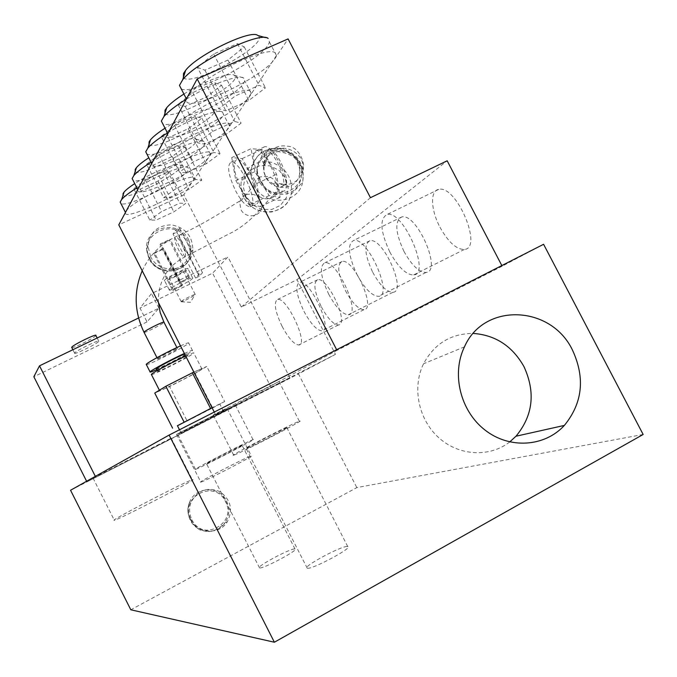 <?xml version="1.0" encoding="UTF-8"?>
<svg xmlns="http://www.w3.org/2000/svg" width="677" height="677" viewBox="0 0 677 677"><rect width="100%" height="100%" fill="white"/><g stroke="black" fill="none" stroke-linecap="round" stroke-linejoin="round"><path stroke-width="0.51" stroke-dasharray="3.38 2.54" d="M157.749 371.089C160.144 368.694 190.144 353.741 187.571 356.22C186.463 358.006 155.261 373.662 157.589 371.25L157.749 371.089M156.412 368.923C158.13 369.193 185.447 355.298 186.293 353.724L184.652 354.003M151.453 374.626C153.899 374.948 192.513 355.298 193.8 353.081C194.299 352.345 191.591 353.318 185.667 356M184.381 353.47C190.305 350.796 193.021 349.84 192.53 350.593C191.583 352.209 168.7 364.378 156.768 369.625M180.505 345.879C186.446 343.231 189.179 342.317 188.714 343.112C187.521 345.515 148.915 365.14 146.367 364.632M177.467 425.774L187.14 421.018L169.588 386.542L154.762 393.066M187.14 421.018L212.713 407.926L195.128 373.459L169.588 386.542M212.713 407.926L224.671 401.52L206.764 366.435L195.128 373.459M224.671 401.52L212.045 407.715M193.859 372.054L206.764 366.435M177.433 425.706L212.07 407.757M159.73 390.257C163.149 387.252 205.859 365.817 201.949 369.058C200.164 371.275 156.116 393.481 159.501 390.451L159.73 390.257M157.606 358.607C159.197 356.897 179.126 347.005 177.492 348.74C176.824 350.026 155.964 360.452 157.496 358.725L157.606 358.607M181.504 433.077L223.638 411.557L181.504 433.077M260.357 176.934C257.04 178.584 255.017 181.25 254.29 184.931C251.294 199.08 274.718 204.886 277.206 190.669C276.91 179.422 271.299 174.844 260.357 176.934M231.729 157.589L235.799 180.497L249.999 204.598L260.645 206.527L256.845 183.459L242.121 158.604L231.729 157.589L251.091 148.695L261.83 149.532L276.588 174.243L280.075 197.362L269.099 195.619L254.874 171.645L251.091 148.695M242.121 158.604L261.83 149.532M235.799 180.497L254.874 171.645M249.999 204.598L269.099 195.619M260.645 206.527L280.075 197.362M256.845 183.459L276.588 174.243M241.063 188.198C246.682 198.615 251.556 203.921 255.694 204.115C265.959 203.946 245.929 156.819 236.696 159.611C232.279 162.852 233.734 172.39 241.063 188.198M260.171 179.295C252.885 163.529 251.565 153.975 256.194 150.641C265.799 147.671 285.618 194.671 274.997 195.018C270.724 194.9 265.782 189.662 260.171 179.295M273.635 184.093L268.964 181.123L265.596 176.756L263.945 171.391L264.098 165.594C260.662 154.644 260.806 148.381 264.504 146.816C274.27 143.769 293.996 190.719 283.223 191.151C280.642 191.405 277.452 189.052 273.635 184.093L274.904 182.663C277.46 185.6 279.601 186.962 281.319 186.742C289.925 186.353 274.16 148.872 266.349 151.284C263.658 152.257 263.311 156.531 265.325 164.096L267.102 158.714C266.298 153.518 266.966 150.607 269.107 150.006L266.349 151.284M264.098 165.594L265.325 164.096M235.579 190.762C241.198 201.187 246.056 206.51 250.143 206.722C260.315 206.612 240.217 159.442 231.094 162.184C226.736 165.408 228.234 174.928 235.579 190.762M265.587 162.945L263.573 165.408C265.663 156.785 270.622 152.19 278.45 151.623C289.375 153.349 295.697 156.937 297.415 162.395L299.539 168.429L299.513 174.505C296.721 190.296 272.509 192.082 265.494 176.883L263.615 171.239L263.573 165.408C265.401 148.695 290.628 146.147 297.821 161.811C299.886 165.933 300.453 170.164 299.513 174.505L302.391 171.425C298.785 181.935 291.338 186.057 280.041 183.797L284.061 185.456L286.54 184.203L280.041 183.797L274.904 182.663M150.522 256.422C159.552 276.309 191.98 271.172 192.852 249.948C192.547 235.951 185.413 227.59 171.45 224.866C157.309 225.28 149.499 232.465 148.026 246.411L150.522 256.422M197.43 67.378L204.903 70.171L227.963 60.05L244.253 46.891L237.449 43.641L213.678 54.008L197.43 67.378L218.747 108.76L225.847 110.8L248.84 100.475L265.426 87.849L259.012 85.361L235.317 95.948L218.747 108.76M213.678 54.008L235.317 95.948M237.449 43.641L259.012 85.361M244.253 46.891L265.426 87.849M227.963 60.05L248.84 100.475M204.903 70.171L225.847 110.8M177.958 104.47L185.21 106.433L206.671 96.896L221.489 85.167L214.804 82.822L192.733 92.58L177.958 104.47L197.659 142.813L204.589 144.133L226 134.418L241.08 123.146L234.724 121.454L212.705 131.406L197.659 142.813M192.733 92.58L212.705 131.406M214.804 82.822L234.724 121.454M221.489 85.167L241.08 123.146M206.671 96.896L226 134.418M185.21 106.433L204.589 144.133M161.177 136.415L168.201 137.744L188.274 128.732L201.864 118.179L195.331 116.529L174.717 125.744L161.177 136.415L179.498 172.144L186.243 172.906L206.265 163.741L220.076 153.586L213.83 152.503L193.275 161.879L179.498 172.144M174.717 125.744L193.275 161.879M195.331 116.529L213.83 152.503M201.864 118.179L220.076 153.586M188.274 128.732L206.265 163.741M168.201 137.744L186.243 172.906M146.579 164.232L153.366 165.07L172.22 156.514L184.753 146.951L178.389 145.834L159.061 154.568L146.579 164.232L163.69 197.667L170.232 198.014L189.044 189.323L201.78 180.107L195.67 179.49L176.384 188.367L163.69 197.667M159.061 154.568L176.384 188.367M178.389 145.834L195.67 179.49M184.753 146.951L201.78 180.107M172.22 156.514L189.044 189.323M153.366 165.07L170.232 198.014M183.382 77.55C190.846 88.289 271.731 42.744 257.776 35.449M265.249 37.582L268.109 38.394L269.37 41.839C267.398 56.521 193.233 96.016 181.25 88.873M214.262 412.065L215.938 415.348L335.453 354.359L297.008 279.694L241.334 307.011L183.814 194.807L193.91 179.346C198.386 168.776 130.069 201.137 125.871 211.681L125.533 212.553C122.512 222.327 186.81 191.946 193.284 180.657L210.547 154.398C215.565 142.466 143.101 176.672 138.235 188.655L137.829 189.704C134.469 200.722 202.372 168.759 209.794 155.972L229.478 126.007C235.164 112.416 158.003 148.686 152.317 162.429L151.826 163.69C148.051 176.215 220 142.508 228.555 127.911L251.226 93.384L250.922 91.344L248.738 90.303L244.752 90.312L232.05 93.536L223.892 96.625L205.91 105.062L196.965 109.996L188.629 115.082L175.368 124.754L171.036 128.884L167.904 133.826C163.622 148.204 240.115 112.534 250.092 95.719L276.453 55.514C276.326 48.702 263.488 50.877 237.965 62.03C214.677 72.862 191.481 89.127 187.317 97.251L186.556 99.189C181.631 115.852 263.311 77.982 275.04 58.417L288.089 38.902M164.917 113.423C171.213 122.757 246.453 81.248 234.03 75.172C229.571 71.796 203.269 81.579 183.907 94.035M186.26 99.223C209.176 84.947 238.651 74.174 243.602 77.973L244.676 80.707C243.255 93.324 172.999 130.204 162.742 123.781M149.016 144.429C154.381 152.596 224.688 114.438 213.56 109.319C209.506 106.238 183.196 116.385 165.027 128.215M167.464 132.98C189.052 119.49 218.002 108.565 222.479 111.984L223.393 114.193C222.386 125.135 155.702 159.755 146.841 153.967M135.18 171.476C139.8 178.669 205.757 143.355 195.729 138.997C192.031 136.179 165.84 146.587 148.805 157.783M151.106 162.285C171.467 149.507 200.011 138.43 204.073 141.535L204.86 143.346C204.175 152.917 140.731 185.566 133.03 180.319M389.8 251.996C398.084 267.009 405.972 274.684 413.452 275.014C431.224 274.676 403.492 210.225 387.244 214.423C379.374 218.679 380.229 231.204 389.8 251.996M439.957 227.193C448.216 242.019 456.34 249.449 464.337 249.475C483.361 248.408 456.298 184.508 438.738 189.382C429.912 190.516 430.784 210.073 439.957 227.193M357.058 274.625C364.776 288.698 371.918 295.942 378.477 296.348C393.845 296.221 367.679 236.781 353.749 240.394C347.098 244.118 348.198 255.525 357.058 274.625M403.949 251.37C411.65 265.274 419.012 272.306 426.028 272.45C442.496 271.689 416.888 212.722 401.799 216.928C394.522 220.956 395.241 232.431 403.949 251.37M328.717 294.207C335.944 307.451 342.46 314.306 348.266 314.78C361.696 314.797 336.968 259.63 324.884 262.786C319.205 266.078 320.483 276.546 328.717 294.207M372.748 272.323C379.958 285.415 386.669 292.083 392.88 292.32C407.283 291.779 383.021 237.035 369.93 240.716C363.693 244.27 364.632 254.806 372.748 272.323M303.948 311.318C310.743 323.826 316.734 330.334 321.905 330.85C333.744 330.977 310.328 279.499 299.767 282.292C294.859 285.229 296.255 294.901 303.948 311.318M345.439 290.653C352.226 303.034 358.387 309.372 363.93 309.668C376.624 309.304 353.614 258.208 342.147 261.457C336.757 264.631 337.857 274.363 345.439 290.653M133.75 188.655L140.308 189.103L158.079 180.979L169.715 172.246L163.529 171.552L145.335 179.845L133.75 188.655L149.812 220.084L156.15 220.093L173.887 211.85L185.701 203.422L179.727 203.176L161.575 211.588L149.812 220.084M145.335 179.845L161.575 211.588M163.529 171.552L179.727 203.176M169.715 172.246L185.701 203.422M158.079 180.979L173.887 211.85M140.308 189.103L156.15 220.093M123.028 195.272C127.039 201.67 189.145 168.768 180.048 165.027C176.68 162.438 150.675 173.024 134.715 183.611M136.898 187.876C156.116 175.775 184.203 164.621 187.893 167.447L188.578 168.945C188.138 177.382 127.665 208.288 120.921 203.523M183.814 194.807L118.788 224.866M282.123 326.399C288.529 338.246 294.063 344.449 298.709 344.982C309.22 345.194 287.006 296.941 277.697 299.429C273.423 302.077 274.896 311.073 282.123 326.399M321.347 306.825C327.753 318.562 333.439 324.605 338.415 324.952C349.704 324.723 327.837 276.808 317.716 279.711C313.011 282.563 314.221 291.609 321.347 306.825M336.647 349.721L336.985 350.373L215.938 415.348M241.334 307.011L370.446 197.701M297.008 279.694L447.175 160.796M543.589 244.287L502.165 266.196L501.835 265.562M502.165 266.196L336.985 350.373M95.897 335.513C95.677 337.248 73.311 348.452 71.796 347.58M74.648 353.03L74.605 353.123C73.192 355.535 98.436 343.163 98.817 341.259C100.408 338.796 75.646 350.855 74.648 353.03M181.275 301.468C182.528 299.894 196.279 293.149 195.281 294.588L194.824 295.045C189.865 298.227 185.363 300.47 181.326 301.756L181.275 301.468M169.275 277.968L169.174 278.129C168.311 279.694 181.91 273.085 183.171 271.325L183.289 271.147C184.212 269.548 170.443 276.241 169.275 277.968M195.585 278.035L199.241 276.284L202.499 272.704L198.801 274.481L195.585 278.035L173.033 233.954L175.961 229.858L179.676 228.115L176.697 232.236L173.033 233.954M198.801 274.481L175.961 229.858M199.241 276.284L176.697 232.236M202.499 272.704L179.676 228.115M172.694 290.543L182.528 285.355L172.694 290.543L153.823 253.587L154.449 252.69L163.622 248.374L162.971 249.271L153.823 253.587M173.38 289.756L154.449 252.69M181.825 286.159L162.971 249.271M182.528 285.355L163.622 248.374M189.611 277.308L179.49 282.647L189.611 277.308L170.155 239.269L169.47 240.233L160.068 244.651L160.728 243.703L170.155 239.269M188.866 278.154L169.47 240.233M180.209 281.818L160.728 243.703M179.49 282.647L160.068 244.651M164.621 280.185C166.525 277.342 189.568 266.137 187.994 268.82C187.563 271.045 163.039 283.181 164.46 280.447L164.621 280.185M169.428 289.595L169.258 289.849C167.778 292.464 192.302 280.303 192.784 278.188C194.409 275.607 171.383 286.845 169.428 289.595M138.582 317.995L158.934 308.17L147.027 321.905L139.995 308.094L151.496 293.581L227.954 256.947L212.603 273.169L139.995 308.094M158.934 308.17L151.496 293.581M289.984 377.859L86.927 481.88L289.984 377.859L227.954 256.947M271.308 387.769L212.603 273.169M95.677 477.031L95.347 476.371M86.927 481.88L86.614 481.262M147.027 321.905L33.85 376.734M201.094 482.016L200.824 482.092C195.145 483.674 247.401 456.56 251.294 455.892C257.734 453.878 206.29 480.662 201.094 482.016M176.799 434.228L227.125 408.544L176.799 434.228M191.921 519.784C198.327 533.645 219.162 534.991 227.1 522.179C233.37 509.789 230.908 499.575 219.703 491.544C206.917 486.577 197.312 490.275 190.906 502.647C188.883 508.486 189.23 514.198 191.921 519.784M195.839 469.237C201.551 467.35 259.96 437.105 253.012 439.644L252.428 439.864C245.176 442.58 189.695 471.319 195.518 469.347L195.839 469.237M241.748 445.407C237.432 446.998 202.753 464.955 206.493 463.669C208.702 463.203 246.326 443.765 242.078 445.288L241.748 445.407M234.733 405.218L177.704 434.329L234.733 405.218M294.588 548.937C289.35 548.759 254.874 567.394 259.536 567.901C262.727 569.34 300.199 549.301 294.986 548.954L294.588 548.937M234.183 455.02C241.909 452.422 308.348 417.963 299.352 421.238L298.489 421.551C288.8 425.224 226.22 457.686 233.692 455.181L234.183 455.02M286.371 427.856C280.591 430.013 241.418 450.332 246.216 448.69C249.339 447.971 292.379 425.715 286.862 427.686L286.371 427.856M278.171 381.904L213.221 415.035L278.171 381.904M347.115 546.474C340.125 546.322 301.206 567.504 307.231 568.215C311.648 570.009 354.511 546.999 347.707 546.508L347.115 546.474M509.705 441.954C489.589 457.694 458.904 456.01 438.696 437.655C418.394 419.418 411.921 387.413 423.531 363.786C434.397 343.637 450.984 333.516 473.282 333.422M114.421 520.232L114.328 520.258C107.245 522.085 187.529 480.433 192.327 479.748C201.416 476.836 119.22 519.581 114.421 520.232M93.104 478.013L171.188 438.154L93.104 478.013M643.15 434.482L356.83 487.601L130.813 609.791M335.453 354.359L298.472 373.916L356.83 487.601M70.552 490.25L298.472 373.916M144.091 332.399C145.31 332.881 162.463 324.258 163.885 322.464L163.91 322.108M185.143 256.778C187.622 254.594 178.643 235.824 175.588 236.806L175.081 237.111C172.737 239.523 181.597 257.945 184.669 257.048L185.143 256.778M186.877 242.188C190.237 249.356 191.117 253.545 189.509 254.747C186.403 255.661 177.552 237.255 179.938 234.834L180.446 234.521C182.079 234.674 184.22 237.238 186.877 242.188M245.539 194.68C242.358 196.271 240.42 198.826 239.726 202.347L240.851 209.455C245.116 218.739 259.985 217.503 261.635 207.771C261.373 197.024 256.008 192.657 245.539 194.68M243.923 197.32C241.41 192.327 240.504 187.148 241.224 181.791C245.286 166.517 255.305 160 271.274 162.226C286.506 167.921 293.124 178.601 291.118 194.282C286.896 215.921 253.57 218.256 243.923 197.32M245.886 196.863L252.445 204.826L261.652 209.345L271.663 209.523L280.49 205.343L286.379 197.659L288.19 187.994L285.592 178.263L279.093 170.359L269.962 165.84L259.993 165.594L251.15 169.699L245.184 177.349L243.297 187.055L245.886 196.863M254.019 185.253C263.996 206.866 298.354 204.513 302.67 182.206C304.718 166.043 297.888 155.016 282.174 149.118C265.714 146.782 255.39 153.484 251.218 169.225C250.49 174.751 251.421 180.09 254.019 185.253M281.319 186.742L284.061 185.456C292.701 185.041 276.969 147.578 269.107 150.006C281.048 145.284 281.2 145.487 288.766 146.342C299.116 147.197 306.588 164.689 302.391 171.425C308.187 150.506 273.982 138.074 267.102 158.714M259.122 181.461C254.814 171.611 256.921 160.711 264.419 153.874C275.505 145.792 292.354 150.066 299.42 162.658C303.711 172.415 301.705 183.255 294.275 190.161C283.282 198.361 266.247 194.189 259.122 181.461M260.332 180.717C272.662 206.68 312.833 187.614 298.752 162.793C286.693 137.059 246.326 155.566 260.332 180.717M149.854 258.352C161.541 283.291 200.917 264.419 187.487 240.597C176.045 215.87 136.509 234.225 149.854 258.352M188.663 239.878L190.745 245.869L191.058 252.14C190.195 273.22 157.986 278.332 149.016 258.589L146.545 248.645C145.225 226.11 179.337 219.204 188.663 239.878M191.007 519.623C201.805 542.836 237.805 523.533 225.407 501.429C214.821 478.394 178.677 497.248 191.007 519.623M226.516 500.904C229.96 508.342 229.528 515.527 225.229 522.458C217.342 535.185 196.635 533.848 190.271 520.08C187.597 514.528 187.258 508.859 189.264 503.053C194.57 486.492 219.365 485.164 226.516 500.904M157.242 370.556L157.589 371.25M186.293 353.724L187.571 356.22M192.53 350.593L188.714 343.112M201.949 369.058L193.8 353.081M223.638 411.557L219.813 404.051M181.25 433.212L179.498 429.777M156.962 357.668L157.496 358.725M176.883 347.546L177.492 348.74M142.212 270.792C149.346 255.407 160.466 244.075 175.588 236.806L180.446 234.521C204.953 223.757 233.607 204.589 238.998 201.45L239.726 202.347L254.29 184.931M158.477 302.687L158.367 298.286C159.459 279.406 168.226 265.663 184.669 257.048L228.513 234.149C240.191 228.733 251.226 219.94 261.635 207.771L277.206 190.669M241.224 181.791C240.47 187.199 241.35 192.412 243.855 197.43C250.135 208.186 259.435 213.035 271.756 211.969C282.952 208.787 289.401 202.888 291.118 194.282L302.67 182.206C305.175 165.679 298.608 154.474 282.961 148.593C266.493 146.249 255.906 153.129 251.218 169.225L241.224 181.791M274.997 195.018L283.223 191.151M256.194 150.641L264.504 146.816M250.143 206.722L255.694 204.115M231.094 162.184L236.696 159.611M192.852 249.948L191.058 252.14C190.034 263.243 182.502 269.641 168.471 271.333C155.261 269.243 147.95 261.686 146.545 248.645L148.026 246.411M276.453 55.514L269.37 41.839M234.03 75.172L243.602 77.973M251.226 93.384L244.676 80.707M213.56 109.319L222.479 111.984M229.478 126.007L223.393 114.193M195.729 138.997L204.073 141.535M210.547 154.398L204.86 143.346M438.738 189.382L387.244 214.423M464.337 249.475L413.452 275.014M401.799 216.928L353.749 240.394M426.028 272.45L378.477 296.348M369.93 240.716L324.884 262.786M392.88 292.32L348.266 314.78M342.147 261.457L299.767 282.292M363.93 309.668L321.905 330.85M180.048 165.027L187.893 167.447M193.91 179.346L188.578 168.945M317.716 279.711L277.697 299.429M338.415 324.952L298.709 344.982M98.817 341.259L97.158 337.992M74.605 353.123L72.879 349.713M181.326 301.756L190.389 302.34L194.824 295.045M195.281 294.588L183.289 271.147M181.165 301.612L169.174 278.129M192.784 278.188L187.994 268.82M169.258 289.849L164.46 280.447M176.562 434.363L200.824 482.092M227.125 408.544L251.294 455.892M227.1 522.179L225.229 522.458C217.825 530.396 210.403 533.121 202.956 530.65C198.674 531.648 183.332 517.38 189.264 503.053L190.906 502.647M253.012 439.644L235.274 404.922M195.518 469.347L177.704 434.329M294.986 548.954L242.078 445.288M259.536 567.901L206.493 463.669M299.352 421.238L278.966 381.464M233.692 455.181L213.221 415.035M347.707 546.508L286.862 427.686M307.231 568.215L246.216 448.69M464.473 346.836L423.531 363.786M93.02 478.064L114.328 520.258M171.188 438.154L192.327 479.748"/><path stroke-width="1.02" d="M184.652 354.003C178.872 356.094 158.113 366.841 156.48 368.576L156.412 368.923M185.667 356C173.777 361.391 153.442 372.223 151.546 374.169L151.453 374.626M156.768 369.625C151.876 371.791 149.642 372.536 150.057 371.868L150.269 371.656C152.147 369.684 172.474 358.835 184.381 353.47M146.367 364.632L146.435 364.116C148.271 362.06 168.573 351.177 180.505 345.879M212.045 407.715L177.467 425.774M172.601 428.169L154.762 393.066L165.857 386.271L193.859 372.054M210.555 408.443L192.336 372.714M184.042 422.016L165.857 386.271M212.07 407.757L177.433 425.706M265.249 37.582L257.776 35.449C250.871 29.052 197.142 54.972 185.633 70.34L183.501 73.471L183.382 77.55M181.25 88.873L179.464 85.395L182.697 79.751C196.228 61.793 260.332 30.846 268.109 38.394M183.907 94.035C175.758 99.231 170.037 103.784 166.737 107.685L165.019 110.207L164.917 113.423M162.742 123.781L161.346 121.048L163.944 116.512C168.15 111.603 175.588 105.84 186.26 99.223M165.027 128.215C158.071 132.7 153.23 136.559 150.497 139.784L149.101 141.84L149.016 144.429M146.841 153.967L145.733 151.783L147.848 148.085C151.436 143.913 157.969 138.87 167.464 132.98M148.805 157.783C142.822 161.676 138.692 164.968 136.407 167.659L135.248 169.36L135.18 171.476M133.03 180.319L132.133 178.55L133.885 175.495C136.949 171.933 142.686 167.532 151.106 162.285M214.262 412.065L118.788 224.866L197.176 78.896L336.647 349.721M501.835 265.562L447.175 160.796L370.446 197.701L288.089 38.902L197.176 78.896M134.715 183.611C129.535 187.004 125.981 189.831 124.06 192.107L123.079 193.529L123.028 195.272M120.921 203.523L120.184 202.076L121.648 199.52C124.289 196.457 129.375 192.573 136.898 187.876M71.796 347.58L71.728 347.259C72.684 345.016 97.454 332.982 95.897 335.513L97.158 337.992M95.347 476.371L39.511 365.825L138.582 317.995M86.614 481.262L33.85 376.734L39.511 365.825M473.282 333.422C495.505 335.081 512.396 346.142 523.964 366.621C535.719 392.305 533.061 415.5 515.992 436.216L509.705 441.954M572.522 350.187C585.309 377.969 582.592 403.043 564.364 425.418C544.663 446.998 509.417 449.291 484.935 429.997C460.301 410.922 451.305 373.848 464.473 346.836C483.979 302.111 551.146 305.014 572.522 350.187M169.115 435.066L543.589 244.287L643.15 434.482L274.38 642.228L169.115 435.066L70.552 490.25L130.813 609.791L274.38 642.228M176.883 347.546L164.012 322.303C165.518 320.314 145.563 330.114 144.099 332.077L144.091 332.399M156.319 368.745L157.242 370.556M150.057 371.868L146.224 364.344M159.391 390.231L151.326 374.381M179.498 429.777L177.408 425.655M142.212 270.792C133.623 291.22 134.224 311.699 143.998 332.212L156.962 357.668M163.91 322.108L160.204 312.63L158.477 302.687M185.633 70.34L182.697 79.751M186.42 98.918L179.464 85.395M166.737 107.685L163.944 116.512M167.794 133.606L161.346 121.048M150.497 139.784L147.848 148.085M151.733 163.512L145.733 151.783M136.407 167.659L133.885 175.495M137.753 189.552L132.133 178.55M124.06 192.107L121.648 199.52M125.465 212.426L120.184 202.076M72.879 349.713L71.677 347.352M564.364 425.418L515.992 436.216"/></g></svg>
